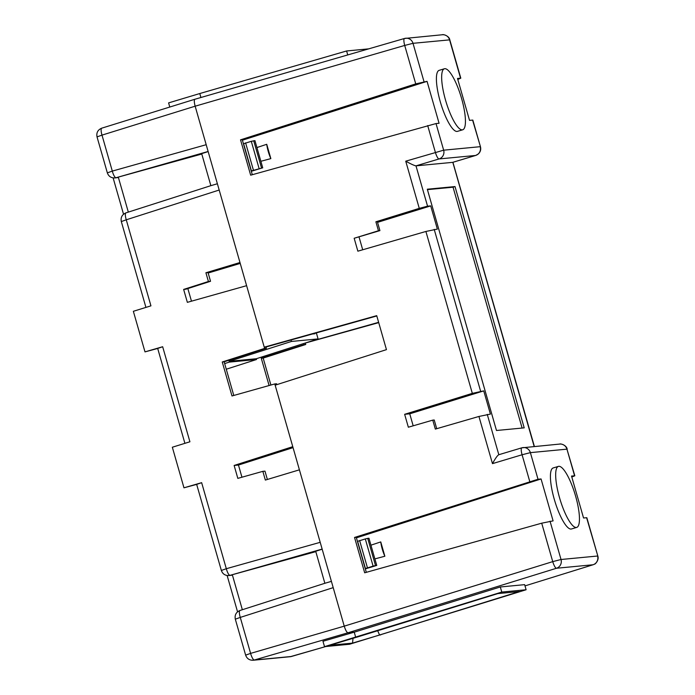 <?xml version="1.0" encoding="UTF-8"?>
<svg xmlns="http://www.w3.org/2000/svg" width="695" height="695" viewBox="0 0 695 695"><rect width="100%" height="100%" fill="white"/><g stroke="black" fill="none" stroke-linecap="round" stroke-linejoin="round"><path stroke-width="1.04" d="M575.608 496.126A31.857 7.94 -106.7 0 1 576.72 527.409A31.857 7.94 -106.7 0 1 559.518 497.663A31.857 7.94 -106.7 0 1 558.406 466.388A31.857 7.94 -106.7 0 1 575.608 496.126M576.72 527.409L571.464 528.982A31.857 7.94 -106.7 0 1 554.263 499.236A31.857 7.94 -106.7 0 1 553.151 467.961L558.406 466.388M461.593 98.516A31.857 7.94 -106.7 0 1 462.705 129.791A31.857 7.94 -106.7 0 1 445.504 100.045A31.857 7.94 -106.7 0 1 444.392 68.77A31.857 7.94 -106.7 0 1 461.593 98.516M462.705 129.791L457.449 131.364A31.857 7.94 -106.7 0 1 440.248 101.626A31.857 7.94 -106.7 0 1 439.136 70.351L444.392 68.77M378.714 322.628L304.254 343.347M307.346 342.357L378.627 322.324M305.374 343.243L305.731 344.485L263.17 358.081L270.894 385.03M593.226 564.705A7.08 1.824 -107.3 0 1 593.13 564.748A7.08 1.824 -107.3 0 1 593.122 564.748A7.08 1.824 -107.3 0 1 593.026 564.766L525.003 585.894L593.122 564.748M586.597 517.688L597.83 556.035L586.841 517.706L583.548 517.984L571.525 476.058L574.817 475.788L571.803 477.031M452.81 162.309L534.168 446.511M436.026 123.562L250.66 175.175L240.531 139.834L415.74 83.878L427.051 81.35L439.075 123.276L436.026 123.562L443.653 150.181A7.08 6.846 84.6 0 1 439.04 158.947L416.001 165.853C414.376 165.618 410.962 164.063 405.741 161.179L419.267 208.361L375.891 221.792L377.35 221.653L379.922 230.61L354.163 238.263L357.864 251.182L425.896 231.461L437.355 229.089L430.7 205.885L427.555 206.18L415.984 165.853L452.688 162.352M472.583 120.079L480.453 146.714L472.826 120.096L469.533 120.365L457.51 78.439L460.802 78.17L457.788 79.421M303.628 343.556L303.941 344.659L305.731 344.485M269.104 385.534L261.277 358.264L263.17 358.081M261.277 358.264L303.941 344.659M325.781 646.524L291.44 656.48A7.08 1.703 73.8 0 0 291.518 656.462A7.08 1.703 73.8 0 0 291.596 656.436M460.802 78.17L449.813 39.85L413.012 43.316L404.716 45.436A7.08 1.703 -106.2 0 1 404.473 38.486L194.982 99.229C194.035 99.767 194.087 102.087 195.147 106.196L264.248 347.17L376.716 315.652L386.455 349.637L275.142 385.186L344.242 626.152C345.528 630.243 346.779 632.45 347.978 632.78L354.241 632.181L500.304 586.98L524.647 584.651L526.106 589.751L349.542 644.256L324.513 646.645L501.764 592.071L526.106 589.751M538.017 479.255L541.066 478.959L553.09 520.885L541.709 523.187L364.675 572.793L354.546 537.452L538.017 479.255L530.381 452.636L522.084 454.765L529.755 481.496M436.721 428.693L434.227 419.997L432.759 420.136L435.331 429.093L478.942 416.453L490.401 414.09L483.746 390.877L472.322 393.361L404.646 414.307L409.746 413.82L483.746 390.877M478.942 416.453L492.468 463.634C495.353 458.379 497.472 455.399 498.819 454.721L521.789 447.832A7.08 1.703 -106.7 0 1 521.867 447.815A7.08 6.846 84.6 0 1 530.381 452.636L566.946 449.152L574.574 475.762M496.491 430.5L524.204 427.859L455.017 186.573L427.303 189.214L496.491 430.5M324.513 646.645L322.966 641.268L354.241 632.181L355.701 637.28L356.865 637.167L497.855 593.591L519.4 591.532L379.696 634.995L352.521 643.118L329.856 645.281L356.735 637.185M500.304 586.98L501.764 592.071M550.04 521.18L561.03 559.501L597.587 556.017A7.08 6.846 84.6 0 1 593.026 564.766L556.469 568.258A7.08 1.703 -107.2 0 1 552.734 561.63L344.242 626.152L250.6 653.387A7.08 1.824 73.8 0 0 254.335 660.015L291.44 656.48A7.08 6.846 84.6 0 1 290.223 656.714L253.119 660.25C249.366 660.311 246.881 658.608 245.639 655.15L250.6 653.387L240.279 617.412L235.318 619.176L245.639 655.15M356.413 537.834L541.066 478.959M374.874 558.902L384.856 556.235L380.756 541.918L370.939 545.175M409.746 413.82L413.186 425.818M419.267 208.361L427.555 206.18M377.559 222.357L430.7 205.885M362.703 249.774L359.063 237.073M522.11 428.059L453.053 187.198L455.017 186.573M453.053 187.198L427.425 189.639M260.86 161.283L270.841 158.616L266.741 144.299L256.924 147.557M242.399 140.216L427.051 81.35M347.743 54.931L346.605 50.97L199.786 93.538L200.924 97.5M368.689 48.859L346.605 50.97M404.473 38.486A7.08 1.703 -106.2 0 1 404.481 38.486A7.08 1.703 -106.2 0 1 404.56 38.468A7.08 6.846 84.6 0 1 413.012 43.316L424.002 81.636M233.789 395.464L224.138 361.808L266.394 348.238L266.029 346.996L376.803 315.956M242.346 609.724L232.425 575.121L228.837 575.573A7.08 6.846 84.6 0 0 229.993 575.356L322.141 549.093M184.896 443.332L157.687 348.447L162.665 346.736L189.917 441.777L172.334 447.232L183.966 487.812L201.646 482.678L196.668 484.38L221.358 570.473L226.318 568.71A7.08 1.833 74.3 0 0 229.993 575.356L315.799 551.648M128.332 212.114L118.411 177.512L114.823 177.955A7.08 6.846 84.6 0 0 115.978 177.746L208.135 151.475M432.759 420.136L408.347 427.216L404.646 414.307M354.163 238.263L378.454 230.749L375.891 221.792M366.308 572.332L356.257 537.287L354.546 537.452M384.856 556.235A14.161 3.527 -106.7 0 1 380.756 541.918M378.454 230.749L379.922 230.61M270.841 158.616A14.161 3.527 -106.7 0 1 266.741 144.299M252.294 174.723L242.242 139.669L240.531 139.834M199.786 93.538L168.598 102.895L169.78 107.047M101.826 128.158A7.08 1.824 72.7 0 0 101.731 128.175A7.08 1.824 72.7 0 0 101.991 135.125L97.031 136.889C96.249 132.736 97.813 129.835 101.731 128.175L194.895 99.246M240.227 263.414L208.161 273.013M187.85 288.573L191.472 301.178M293.055 447.641L238.455 465.051L241.947 477.222M266.029 346.996L264.248 347.17L264.604 348.412L222.244 361.982L231.991 395.968L274.786 383.935L276.575 383.77L276.827 384.648M126.047 212.852A7.08 1.816 72.2 0 0 125.951 212.87A7.08 1.816 72.2 0 0 126.264 219.802L121.312 221.566L145.924 307.399M299.415 469.829L265.351 480.071L262.849 471.34L237.829 478.377L234.128 465.459L292.777 446.668M275.142 385.186L274.786 383.935M246.612 285.68L187.355 302.342L183.645 289.424L208.413 281.492L205.911 272.761L239.975 262.528M219.186 190.03L126.264 219.802L150.937 305.843L133.353 311.299L144.994 351.879L162.665 346.736M157.696 348.464L144.994 351.879M196.676 484.398L183.966 487.812M97.031 136.889L107.343 172.864L112.303 171.1A7.08 1.833 74.3 0 0 115.978 177.746L201.785 154.038M240.062 610.471A7.08 1.816 72.2 0 0 239.966 610.488A7.08 1.816 72.2 0 0 240.279 617.412L333.2 587.64M224.641 363.589L229.315 362.104L256.542 359.506L226.257 369.227M256.542 359.506L256.325 358.733L318.084 338.908L316.355 332.896M314.835 333.322L314.957 333.748L312.446 333.991M291.023 339.994L291.448 341.454L229.089 361.331L229.315 362.104M377.672 630.739L379.574 635.004M208.413 281.492L210.533 281.284L185.834 289.216L183.645 289.424M205.911 272.761L208.04 272.562L210.533 281.284M238.455 465.051L234.128 465.459M266.394 348.238L264.604 348.412M217.387 183.749L210.863 185.669L201.68 153.647L208.161 151.579M322.176 549.198L315.704 551.265L324.869 583.279L331.402 581.368M224.138 361.808L222.244 361.982M262.849 471.34L264.977 471.141L267.366 479.463M229.089 361.331L256.325 358.733M291.448 341.454L318.084 338.908M352.521 643.118L353.034 638.297M357.43 541.396L365.309 538.929L373.102 566.121L365.231 568.588M365.309 568.875L376.751 565.435L375.517 565.548L367.724 538.364L365.309 538.929M373.102 566.121L375.517 565.548M243.424 143.787L251.216 170.97M376.751 565.435L368.949 538.243L367.724 538.364M251.364 170.918L262.736 167.816L251.295 171.265M243.563 143.735L251.295 141.32L259.087 168.503M262.736 167.816L254.935 140.633L251.295 141.32M357.578 541.353L365.379 568.536M251.338 170.675L243.545 143.483M357.56 541.101L365.353 568.284M253.388 170.058L245.596 142.866M359.61 540.484L367.403 567.667M574.817 475.788L566.946 449.152A7.08 6.846 84.6 0 0 559.71 444.07L521.789 447.832A7.08 1.703 -106.7 0 0 522.084 454.765L492.468 463.634M452.758 162.335L475.693 155.445A7.08 1.824 -106.7 0 1 475.597 155.463L452.671 162.352M449.813 39.85C449.239 35.819 442.984 34.081 442.333 34.75A7.08 6.846 84.6 0 1 449.578 39.824L460.559 78.153M541.709 523.187L552.734 561.63L561.03 559.501A7.08 6.846 84.6 0 1 556.469 568.258L347.978 632.78L254.335 660.015A7.08 6.846 84.6 0 1 253.119 660.25M498.819 454.712L487.256 414.385M480.601 391.172L434.21 229.393M427.694 125.569L435.357 152.301A7.08 1.703 -106.7 0 0 439.04 158.947L475.597 155.463A7.08 6.846 84.6 0 0 480.219 146.688L443.653 150.181L405.741 161.179M425.896 231.461L472.322 393.361M206.189 144.708L112.303 171.1L101.991 135.125L195.147 106.196L404.716 45.436L415.74 83.878M320.204 542.326L226.318 568.71L201.646 482.678M379.696 634.995L380.738 634.891M253.71 140.746L261.511 167.938M534.394 446.485L452.905 162.291M290.223 656.714L325.825 646.515M593.165 564.731L594.572 564.114C594.659 564.688 599.377 560.361 597.83 556.035M567.181 449.17C566.616 445.165 560.396 443.41 559.71 444.07M475.693 155.445L478.377 153.934C480.453 151.884 481.149 149.477 480.453 146.714M442.333 34.75L404.542 38.468M227.135 575.529L237.551 611.826M113.129 177.92L123.536 214.216M221.358 570.473C222.6 573.94 225.093 575.634 228.837 575.573M211.063 185.6L125.951 212.87C122.077 214.547 120.53 217.439 121.312 221.566M107.343 172.864C108.585 176.322 111.078 178.024 114.823 177.955M325.069 583.218L239.966 610.488C236.091 612.165 234.536 615.058 235.318 619.176"/></g></svg>
